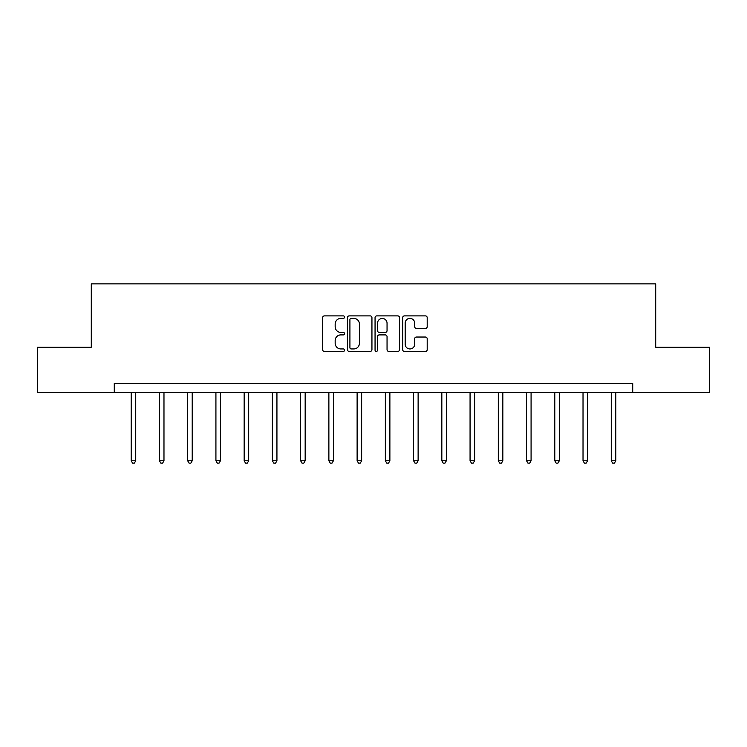 <?xml version="1.0" encoding="UTF-8"?>
<svg xmlns="http://www.w3.org/2000/svg" width="747" height="747" viewBox="0 0 747 747"><rect width="100%" height="100%" fill="white"/><g stroke="black" fill="none" stroke-linecap="round" stroke-linejoin="round"><path stroke-width="1.12" d="M344.535 317.13A1.242 1.242 0 0 0 343.293 315.888L324.413 315.888A1.774 1.774 0 0 0 322.639 317.671L322.639 349.652A1.774 1.774 0 0 0 324.413 351.426L343.293 351.426A1.242 1.242 0 0 0 344.535 350.184A1.242 1.242 0 0 0 343.293 348.942L340.847 348.942A5.687 5.687 0 0 1 335.17 343.256L335.17 340.585A5.687 5.687 0 0 1 340.847 334.899L343.293 334.899A1.242 1.242 0 0 0 344.535 333.657A1.242 1.242 0 0 0 343.293 332.415L340.847 332.415A5.687 5.687 0 0 1 335.17 326.728L335.17 324.067A5.687 5.687 0 0 1 340.847 318.381L343.293 318.381A1.242 1.242 0 0 0 344.535 317.13M425.426 328.419A1.774 1.774 0 0 0 427.2 326.635L427.2 317.671A1.774 1.774 0 0 0 425.426 315.888L404.463 315.888A1.774 1.774 0 0 0 402.68 317.671L402.68 349.652A1.774 1.774 0 0 0 404.463 351.426L425.426 351.426A1.774 1.774 0 0 0 427.2 349.652L427.2 338.811A1.774 1.774 0 0 0 425.426 337.037L416.452 337.037A1.774 1.774 0 0 0 414.678 338.811L414.678 344.19A4.753 4.753 0 0 1 409.926 348.942A4.753 4.753 0 0 1 405.173 344.19L405.173 323.134A4.753 4.753 0 0 1 409.926 318.381A4.753 4.753 0 0 1 414.678 323.134L414.678 326.635A1.774 1.774 0 0 0 416.452 328.419L425.426 328.419M114.282 392.492L37.35 392.492L37.35 347.234L91.293 347.234L91.293 283.879L655.707 283.879L655.707 347.234L709.65 347.234L709.65 392.492L632.718 392.492L632.718 383.435L114.282 383.435L114.282 392.492L632.718 392.492M371.941 317.671A1.774 1.774 0 0 0 370.167 315.888L349.204 315.888A1.774 1.774 0 0 0 347.43 317.671L347.43 349.652A1.774 1.774 0 0 0 349.204 351.426L370.167 351.426A1.774 1.774 0 0 0 371.941 349.652L371.941 317.671M376.833 315.888L397.796 315.888A1.774 1.774 0 0 1 399.57 317.671L399.57 349.652A1.774 1.774 0 0 1 397.796 351.426L388.823 351.426A1.774 1.774 0 0 1 387.049 349.652L387.049 336.682A1.774 1.774 0 0 0 385.275 334.899L379.317 334.899A1.774 1.774 0 0 0 377.543 336.682L377.543 350.184A1.242 1.242 0 0 1 376.301 351.426A1.242 1.242 0 0 1 375.059 350.184L375.059 317.671A1.774 1.774 0 0 1 376.833 315.888M351.155 318.381A1.242 1.242 0 0 0 349.913 319.623L349.913 347.691A1.242 1.242 0 0 0 351.155 348.942L353.733 348.942A5.687 5.687 0 0 0 359.419 343.256L359.419 324.067A5.687 5.687 0 0 0 353.733 318.381L351.155 318.381M387.049 323.218A4.753 4.753 0 0 0 382.296 318.465A4.753 4.753 0 0 0 377.543 323.218L377.543 330.641A1.774 1.774 0 0 0 379.317 332.415L385.275 332.415A1.774 1.774 0 0 0 387.049 330.641L387.049 323.218M131.211 392.492L131.211 460.768L135.73 460.768L135.73 392.492M135.73 460.768L134.376 463.121L132.564 463.121L131.211 460.768M159.447 392.492L159.447 460.768L163.976 460.768L163.976 392.492M163.976 460.768L162.613 463.121L160.801 463.121L159.447 460.768M187.684 392.492L187.684 460.768L192.212 460.768L192.212 392.492M192.212 460.768L190.849 463.121L189.047 463.121L187.684 460.768M215.92 392.492L215.92 460.768L220.449 460.768L220.449 392.492M220.449 460.768L219.095 463.121L217.284 463.121L215.92 460.768M244.166 392.492L244.166 460.768L248.686 460.768L248.686 392.492M248.686 460.768L247.332 463.121L245.52 463.121L244.166 460.768M272.403 392.492L272.403 460.768L276.932 460.768L276.932 392.492M276.932 460.768L275.568 463.121L273.757 463.121L272.403 460.768M300.639 392.492L300.639 460.768L305.168 460.768L305.168 392.492M305.168 460.768L303.805 463.121L301.993 463.121L300.639 460.768M328.876 392.492L328.876 460.768L333.405 460.768L333.405 392.492M333.405 460.768L332.051 463.121L330.239 463.121L328.876 460.768M357.122 392.492L357.122 460.768L361.641 460.768L361.641 392.492M361.641 460.768L360.287 463.121L358.476 463.121L357.122 460.768M385.359 392.492L385.359 460.768L389.878 460.768L389.878 392.492M389.878 460.768L388.524 463.121L386.713 463.121L385.359 460.768M413.595 392.492L413.595 460.768L418.124 460.768L418.124 392.492M418.124 460.768L416.761 463.121L414.949 463.121L413.595 460.768M441.832 392.492L441.832 460.768L446.361 460.768L446.361 392.492M446.361 460.768L445.007 463.121L443.195 463.121L441.832 460.768M470.068 392.492L470.068 460.768L474.597 460.768L474.597 392.492M474.597 460.768L473.243 463.121L471.432 463.121L470.068 460.768M498.314 392.492L498.314 460.768L502.834 460.768L502.834 392.492M502.834 460.768L501.48 463.121L499.668 463.121L498.314 460.768M526.551 392.492L526.551 460.768L531.08 460.768L531.08 392.492M531.08 460.768L529.716 463.121L527.905 463.121L526.551 460.768M554.788 392.492L554.788 460.768L559.316 460.768L559.316 392.492M559.316 460.768L557.953 463.121L556.151 463.121L554.788 460.768M583.024 392.492L583.024 460.768L587.553 460.768L587.553 392.492M587.553 460.768L586.199 463.121L584.387 463.121L583.024 460.768M611.27 392.492L611.27 460.768L615.789 460.768L615.789 392.492M615.789 460.768L614.436 463.121L612.624 463.121L611.27 460.768"/></g></svg>

